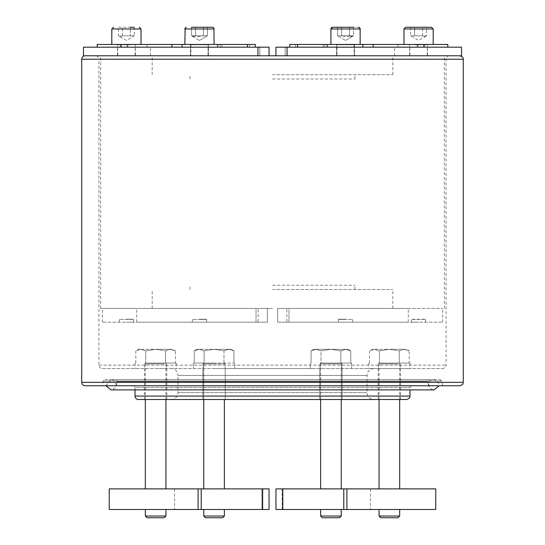 <?xml version="1.0" encoding="UTF-8"?>
<svg xmlns="http://www.w3.org/2000/svg" width="545" height="545" viewBox="0 0 545 545"><rect width="100%" height="100%" fill="white"/><g stroke="black" fill="none" stroke-linecap="round" stroke-linejoin="round"><path stroke-width="0.41" stroke-dasharray="2.73 2.04" d="M111.044 379.572L434.052 379.572L111.044 379.572M339.562 319.418L352.452 319.418L339.562 319.418M345.544 319.22L338.438 319.22L345.544 319.22M351.988 27.25L337.607 27.25L351.988 27.25M358.194 44.438L330.931 44.438L358.194 44.438M341.572 35.841L349.508 35.841L349.508 27.25L349.508 35.841L341.572 35.841L341.572 27.25L337.607 27.25L349.508 27.25L341.572 27.25L341.572 35.841L337.607 35.841L349.508 35.841L351.498 36.461L353.48 35.841L353.48 27.25L349.508 27.25L353.48 27.25L353.48 35.841L349.508 35.841L349.508 27.25L349.508 35.841L353.48 35.841L345.544 36.461L341.572 35.841L341.572 27.25L341.572 35.841L337.607 35.841L337.607 27.25L337.607 35.841L341.572 35.841M345.544 319.418L338.636 319.418L345.544 319.418M332.654 27.25L358.433 27.25L332.654 27.25M345.544 44.438L330.931 44.438L345.544 44.438M288.966 322.17L277.657 322.17L277.657 308.422L277.657 322.17L442.642 322.17L288.966 322.17L288.966 308.422L277.657 308.422L408.273 308.422L277.657 308.422L277.657 322.17L286.874 322.17L277.657 322.17L277.657 308.422L442.642 308.422L288.966 308.422L288.966 322.17M286.874 322.17L408.273 322.17L286.874 322.17L286.874 308.422L286.874 322.17M345.544 322.17L338.438 322.17L345.544 322.17M418.587 322.17L411.482 322.17L418.587 322.17M412.429 319.22L425.693 319.22L412.429 319.22M272.5 74.685L392.802 74.685L272.5 74.685M272.5 78.984L354.993 78.984L272.5 78.984M272.5 289.518L392.802 289.518L272.5 289.518M272.5 285.219L354.993 285.219L272.5 285.219M83.446 55.781L461.554 55.781M272.5 308.422L100.634 308.422L272.5 308.422M281.084 55.781L275.94 55.781L275.94 47.183L275.94 55.781L449.523 55.781L275.94 55.781L444.366 55.781L275.94 55.781L275.94 47.183L394.526 47.183L285.178 47.183L285.178 55.781L394.526 55.781L285.178 55.781L285.178 47.183L275.94 47.183L461.554 47.183M447.799 44.438L289.688 44.438L289.688 47.183L447.799 47.183L289.688 47.183L289.688 44.438L424.603 44.438L289.688 44.438L289.688 47.183M431.238 44.438L403.974 44.438L431.238 44.438M275.94 55.781L95.477 55.781L269.06 55.781L269.06 47.183L259.822 47.183L269.06 47.183L269.06 55.781L259.822 55.781L269.06 55.781L269.06 47.183L83.446 47.183M132.394 319.418L119.512 319.418L132.394 319.418M126.413 319.22L133.518 319.22L126.413 319.22M118.476 27.25L134.356 27.25L130.384 27.25L134.356 27.25L134.356 35.841L118.476 35.841L118.476 27.25L130.384 27.25L130.384 35.841L130.384 27.25M113.762 44.438L141.026 44.438L113.762 44.438M122.448 35.841L122.448 27.25L122.448 35.841L134.356 35.841L126.413 40.425L118.476 35.841L120.459 36.461L122.448 35.841M199.456 319.22L206.562 319.22L199.456 319.22M199.456 322.17L206.562 322.17L199.456 322.17M256.034 322.17L267.343 322.17L267.343 308.422L267.343 322.17L102.358 322.17L256.034 322.17L256.034 308.422L267.343 308.422L136.727 308.422L267.343 308.422L267.343 322.17L258.126 322.17L267.343 322.17L267.343 308.422L102.358 308.422L256.034 308.422L256.034 322.17M258.126 322.17L136.727 322.17L258.126 322.17L258.126 308.422L258.126 322.17M126.413 322.17L133.518 322.17L126.413 322.17M255.312 47.183L247.457 47.183L255.312 47.183L255.312 44.438L255.312 47.183L249.467 47.183L255.312 47.183L255.312 44.438L97.201 44.438M186.806 44.438L214.069 44.438L186.806 44.438M199.456 44.438L208.394 44.438A0.341 0.341 0 0 0 208.054 44.779L190.866 44.779L208.054 44.779L190.866 44.779L208.054 44.779L208.054 55.781L190.866 55.781L208.054 55.781L190.866 55.781L208.054 55.781L208.394 44.438L199.456 44.438M249.467 47.183L120.397 47.183L249.467 47.183L249.467 44.438L249.467 47.183M247.457 47.183L97.201 47.183L247.457 47.183L247.457 44.438M259.822 47.183L150.475 47.183L259.822 47.183L259.822 55.781L150.475 55.781L259.822 55.781L259.822 47.183M214.069 368.57L311.822 368.57L214.069 368.57M214.069 363.093L203.067 363.093L214.069 363.093M214.069 363.072L193.441 363.072L214.069 363.072M194.224 363.072L233.914 363.072L194.224 363.072L194.224 350.857L199.184 349.325L194.224 350.857L199.184 349.325L196.881 349.325L199.184 349.325L204.143 350.857L214.069 349.325L199.184 349.325L214.069 349.325L223.988 350.857L228.948 349.325L214.069 349.325L228.948 349.325L233.914 350.857L228.948 349.325L231.25 349.325L228.948 349.325L223.988 350.857L214.069 349.325L204.143 350.857L199.184 349.325L228.948 349.325L233.914 350.857L228.948 349.325L231.25 349.325L228.948 349.325L223.988 350.857L214.069 349.325L204.143 350.857L199.184 349.325L194.224 350.857L194.224 363.072M102.358 368.57L442.642 368.57L102.358 368.57A3.44 3.44 0 0 1 98.917 365.136L98.917 59.214L446.082 59.214L98.917 59.214A3.44 3.44 0 0 0 95.477 55.781M311.822 368.57L373.107 368.57L311.822 368.57M373.107 368.57L409.99 368.57L373.107 368.57M171.893 368.57L135.01 368.57L171.893 368.57M165.155 363.093L144.636 363.093L165.155 363.093M155.632 368.57L166.804 368.57L155.632 368.57M155.632 363.072L176.253 363.072L155.632 363.072M145.713 363.072L165.557 363.072L145.713 363.072L145.713 350.857L140.746 349.325L170.517 349.325L165.557 350.857L155.632 349.325L145.713 350.857L155.632 349.325L140.746 349.325L135.787 350.857L140.746 349.325L138.444 349.325L140.746 349.325L145.713 350.857L145.713 363.072M175.476 363.072L165.557 363.072L175.476 363.072L175.476 350.857L170.517 349.325L155.632 349.325L165.557 350.857L170.517 349.325L175.476 350.857L172.82 349.325L170.517 349.325L172.82 349.325M224.377 516.033L222.66 517.75L205.472 517.75L222.66 517.75L205.472 517.75L203.755 516.033L224.377 516.033L203.755 516.033L224.377 516.033L224.377 509.5L203.755 509.5L224.377 509.5M203.755 488.879L224.377 488.879L203.755 488.879L224.377 488.879L203.755 488.879L203.755 363.931L224.377 363.931L203.755 363.931L224.377 363.931L203.755 363.931L203.755 399.505M233.914 363.072L233.914 350.857L233.914 363.072M223.988 363.072L223.988 350.857L228.948 349.325L196.881 349.325L199.184 349.325L204.143 350.857L214.069 349.325L223.988 350.857L223.988 363.072M204.143 363.072L204.143 350.857L204.143 363.072M145.317 516.033L165.946 516.033M160.789 509.5L145.317 509.5L160.789 509.5M160.789 488.879L145.317 488.879L160.789 488.879M164.229 517.75L147.041 517.75M135.787 363.072L135.787 350.857L138.444 349.325M165.557 363.072L165.557 350.857L165.557 363.072M224.377 488.879L224.377 399.505M201.221 509.5L198.087 509.5L198.087 488.879L201.221 488.879L201.221 509.5L262.186 509.5L262.186 488.879L201.221 488.879M198.087 488.879L109.232 488.879M262.186 488.879L269.06 488.879L269.06 509.5L174.536 509.5L262.867 509.5L262.867 488.879L174.536 488.879L262.867 488.879L262.867 509.5L269.06 509.5L262.186 509.5M109.232 509.5L198.087 509.5M340.462 363.093L319.935 363.093L340.462 363.093M330.931 363.072L351.559 363.072L330.931 363.072M321.012 363.072L350.782 363.072L321.012 363.072L321.012 350.857L316.052 349.325L345.816 349.325L350.776 350.857L345.816 349.325L348.119 349.325L345.816 349.325L340.857 350.857L330.931 349.325L321.012 350.857L330.931 349.325L316.052 349.325L311.086 350.857L316.052 349.325L313.75 349.325L316.052 349.325L321.012 350.857L316.052 349.325L345.816 349.325L330.931 349.325L340.857 350.857L345.816 349.325L340.857 350.857L330.938 349.325L321.012 350.857L330.931 349.325L316.052 349.325L311.086 350.857L316.052 349.325L313.75 349.325L316.052 349.325L321.012 350.857L321.012 363.072M398.892 363.093L378.366 363.093L398.892 363.093M389.368 368.57L400.541 368.57L389.368 368.57M389.368 363.072L409.99 363.072L389.368 363.072M379.443 363.072L399.287 363.072L379.443 363.072L379.443 350.857L374.483 349.325L404.254 349.325L399.287 350.857L389.368 349.325L379.443 350.857L389.368 349.325L374.483 349.325L369.524 350.857L374.483 349.325L372.181 349.325L374.483 349.325L379.443 350.857L379.443 363.072M409.213 363.072L399.287 363.072L409.213 363.072L409.213 350.857L404.254 349.325L389.368 349.325L399.287 350.857L404.254 349.325L409.213 350.857L406.556 349.325L404.254 349.325L406.556 349.325M330.931 368.57L342.103 368.57L330.931 368.57M330.931 363.093L341.933 363.093L330.931 363.093M350.776 363.072L340.857 363.072L350.776 363.072L350.776 350.857L345.816 349.325L330.931 349.325L340.857 350.857L345.816 349.325L350.782 350.857L350.782 363.072M341.245 516.033L339.528 517.75L322.34 517.75L339.528 517.75L322.34 517.75L320.623 516.033L341.245 516.033L320.623 516.033L341.245 516.033L341.245 509.5L320.623 509.5L341.245 509.5M341.245 488.879L320.623 488.879L341.245 488.879L320.623 488.879L341.245 488.879L341.245 363.931L320.623 363.931L341.245 363.931L320.623 363.931L341.245 363.931L341.245 399.505M311.086 363.072L311.086 350.857L311.086 363.072M340.857 363.072L340.857 350.857L340.857 363.072M379.054 516.033L399.683 516.033M394.526 509.5L379.054 509.5L394.526 509.5M394.526 488.879L379.054 488.879L394.526 488.879M397.959 517.75L380.771 517.75M369.524 363.072L369.524 350.857L372.181 349.325M399.287 363.072L399.287 350.857L399.287 363.072M345.816 349.325L348.119 349.325L345.816 349.325M435.768 488.879L346.913 488.879L346.913 509.5L343.779 509.5L343.779 488.879L346.913 488.879M343.779 488.879L282.814 488.879L282.814 509.5L275.94 509.5L275.94 488.879L282.814 488.879M282.133 488.879L370.464 488.879L282.133 488.879L282.133 509.5L275.94 509.5L370.464 509.5L282.133 509.5L282.133 488.879M275.94 488.879L275.94 509.5L275.94 488.879M282.814 509.5L343.779 509.5M346.913 509.5L435.768 509.5M104.885 379.572L440.115 379.572L104.885 379.572A1.717 1.717 0 0 0 103.196 380.989L441.804 380.989L103.196 380.989L102.358 385.758L442.642 385.758L102.358 385.758M406.556 399.505L138.444 399.505M171.103 399.505L373.897 399.505L171.103 399.505A6.874 6.874 0 0 0 177.977 392.632L177.977 375.444L367.023 375.444L177.977 375.444A6.874 6.874 0 0 0 171.103 368.57M214.069 399.505L202.897 399.505L214.069 399.505M330.931 399.505L342.103 399.505L330.931 399.505M155.632 399.505L166.804 399.505L155.632 399.505M389.368 399.505L400.541 399.505L389.368 399.505M135.01 389.886L135.01 387.475L409.99 387.475L135.01 387.475A1.717 1.717 0 0 0 133.293 385.758L411.707 385.758L133.293 385.758M459.83 385.758L85.17 385.758M116.317 385.758L428.683 385.758L116.317 385.758L117.052 381.589L427.948 381.589L117.052 381.589A1.717 1.717 0 0 0 115.356 379.572L429.644 379.572L115.356 379.572M199.456 319.418L206.364 319.418L199.456 319.418M191.52 27.25L207.393 27.25L191.52 27.25L195.492 27.25L191.52 27.25L195.492 27.25L195.492 35.841L195.492 27.25L203.428 27.25L195.492 27.25L195.492 35.841L191.52 35.841L199.456 36.461L203.428 35.841L195.492 35.841L193.502 36.461L191.52 35.841L191.52 27.25L191.52 35.841L203.428 35.841L203.428 27.25L207.393 27.25L207.393 35.841L203.428 35.841L203.428 27.25L203.428 35.841L207.393 35.841L195.492 35.841L195.492 27.25M203.428 35.841L207.393 35.841L207.393 27.25L203.428 27.25L203.428 35.841M207.393 27.25L212.346 27.25M205.438 319.418L192.548 319.418L205.438 319.418M410.644 27.25L410.644 35.841L418.587 40.425L426.524 35.841L424.541 36.461L422.552 35.841L426.524 35.841L426.524 27.25L414.616 27.25L414.616 35.841L422.552 35.841L410.644 35.841L414.616 35.841L414.616 27.25L410.644 27.25L414.616 27.25M422.552 35.841L422.552 27.25L422.552 35.841M405.698 27.25L431.477 27.25M412.606 319.418L425.488 319.418L412.606 319.418M199.456 55.781L208.394 55.781L199.456 55.781M426.026 55.781L409.99 55.781L426.026 55.781M414.118 44.438L427.518 44.438L414.118 44.438M418.587 55.781L409.649 55.781L418.587 55.781M352.983 55.781L336.946 55.781L352.983 55.781M345.544 55.781L336.606 55.781L345.544 55.781M336.606 44.438A0.341 0.341 0 0 1 336.946 44.779L354.134 44.779L336.946 44.779L354.134 44.779L336.946 44.779L336.946 55.781L336.606 44.438L336.606 55.781L336.606 44.438M118.974 55.781L135.01 55.781L118.974 55.781M130.882 44.438L117.482 44.438L130.882 44.438M126.413 55.781L135.351 55.781L126.413 55.781M352.847 28.967L330.931 28.967L352.847 28.967M359.339 27.509L360.15 28.967L330.931 28.967M295.533 44.438L295.533 47.183L295.533 44.438M323.117 44.438L323.117 47.183L323.117 44.438M327.027 44.438L327.027 47.183L327.027 44.438M363.072 44.438L363.072 47.183M373.4 44.438L373.4 47.183M424.48 44.438L424.48 47.183M417.94 44.438L417.94 47.183M417.197 44.438L417.197 47.183M423.485 44.438L423.485 47.183M372.869 44.438L372.869 47.183M362.67 44.438L362.67 47.183M297.543 44.438L297.543 47.183M287.045 47.183L287.045 55.781M141.026 28.967L111.807 28.967M221.883 44.438L221.883 47.183L221.883 44.438M217.973 44.438L217.973 47.183L217.973 44.438M181.928 44.438L181.928 47.183M171.6 44.438L171.6 47.183M120.52 44.438L120.52 47.183M127.06 44.438L127.06 47.183M127.802 44.438L127.802 47.183M121.515 44.438L121.515 47.183M172.131 44.438L172.131 47.183M182.33 44.438L182.33 47.183M257.955 55.781L257.955 47.183M164.563 363.931L145.317 363.931L164.563 363.931M398.3 363.931L379.054 363.931L398.3 363.931M135.01 396.072L409.99 396.072M81.73 382.324L463.27 382.324M463.27 59.214L81.73 59.214M98.917 365.136L446.082 365.136L98.917 365.136M177.977 392.632L367.023 392.632L177.977 392.632M214.069 44.438L214.069 28.967L184.85 28.967L214.069 28.967L184.85 28.967L184.85 44.438M433.193 28.967L403.974 28.967M414.289 44.779L427.178 44.779L414.289 44.779M130.711 44.779L117.822 44.779L130.711 44.779M105.894 385.758L110.948 379.572C114.082 379.879 115.799 381.595 116.105 384.729C116.16 387.475 114.436 389.191 110.948 389.886L434.052 389.886C430.564 389.191 428.84 387.475 428.895 384.729C429.201 381.595 430.918 379.879 434.052 379.572L438.677 382.454L439.106 385.758M345.544 40.425L353.48 35.841L345.544 40.425L337.607 35.841L345.544 40.425M360.15 28.967L360.15 44.438M408.273 322.17L408.273 308.422M442.642 322.17L442.642 308.422M352.649 322.17L352.649 319.22L352.649 322.17M338.438 322.17L338.438 319.22L338.438 322.17M425.693 322.17L425.488 319.418M411.482 322.17L411.679 319.418M354.993 78.984L354.993 74.685M354.993 289.518L354.993 285.219M392.802 74.685L392.802 55.781M392.802 308.422L392.802 289.518M444.366 308.422L444.366 55.781M327.729 44.438L327.729 47.183L327.729 44.438M324.915 44.438L324.915 47.183L324.915 44.438M424.603 44.438L424.603 47.183M397.959 44.438L397.959 47.183M423.608 44.438L423.608 47.183M394.526 55.781L394.526 47.183M133.321 319.418L133.518 322.17M119.512 319.418L119.307 322.17M206.562 322.17L206.562 319.22L206.562 322.17M192.351 322.17L192.351 319.22L192.351 322.17M136.727 322.17L136.727 308.422M102.358 322.17L102.358 308.422M217.271 44.438L217.271 47.183L217.271 44.438M220.085 44.438L220.085 47.183L220.085 44.438M120.397 44.438L120.397 47.183M147.041 44.438L147.041 47.183M121.392 44.438L121.392 47.183M150.475 55.781L150.475 47.183M203.067 363.093L203.067 368.57L203.067 363.093L203.755 363.931L203.067 363.093M225.065 363.093L225.065 368.57L225.065 363.093L224.377 363.931L225.065 363.093M193.441 363.072L193.441 368.57L193.441 363.072M234.691 363.072L234.691 368.57L234.691 363.072M145.317 399.505L145.317 363.931L144.636 363.093L144.636 368.57M165.946 399.505L165.946 363.931L166.634 363.093L166.634 368.57M135.01 363.072L135.01 368.57M176.253 363.072L176.253 368.57M196.881 349.325L194.224 350.857L196.881 349.325M231.25 349.325L233.914 350.857L231.25 349.325M203.755 509.5L203.755 516.033M174.536 488.879L174.536 509.5M320.623 399.505L320.623 363.931L319.935 363.093L319.935 368.57L319.935 363.093L320.623 363.931L320.623 488.879M341.933 363.093L341.933 368.57L341.933 363.093L341.245 363.931L341.933 363.093M310.309 363.072L310.309 368.57L310.309 363.072M351.559 363.072L351.559 368.57L351.559 363.072M379.054 399.505L379.054 363.931L378.366 363.093L378.366 368.57M399.683 399.505L399.683 363.931L400.364 363.093L400.364 368.57M368.747 363.072L368.747 368.57M409.99 363.072L409.99 368.57M320.623 509.5L320.623 516.033M348.119 349.325L350.776 350.857L348.119 349.325M313.75 349.325L311.086 350.857L313.75 349.325M370.464 488.879L370.464 509.5M411.707 385.758C410.208 386.507 409.636 387.079 409.99 387.475L409.99 389.886M449.523 55.781C447.431 55.985 446.287 57.13 446.082 59.214L446.082 365.136C445.422 366.151 447.343 366.935 442.642 368.57M373.897 368.57C369.721 368.979 367.432 371.274 367.023 375.444L367.023 392.632C367.432 396.808 369.721 399.097 373.897 399.505M442.642 385.758L441.804 380.989L440.115 379.572M428.683 385.758L427.948 381.589L429.644 379.572M202.897 368.57L202.897 399.505L202.897 368.57M225.235 368.57L225.235 399.505L225.235 368.57M319.765 368.57L319.765 399.505L319.765 368.57M342.103 368.57L342.103 399.505L342.103 368.57M144.459 368.57L144.459 399.505M166.804 368.57L166.804 399.505M378.196 368.57L378.196 399.505M400.541 368.57L400.541 399.505M199.456 40.425L207.393 35.841L199.456 40.425L191.52 35.841L199.456 40.425M190.007 289.518L190.007 285.219M190.007 78.984L190.007 74.685M152.198 308.422L152.198 289.518M152.198 74.685L152.198 55.781M100.634 308.422L100.634 55.781M213.947 28.34L213.695 27.897M213.095 27.42L212.673 27.284M185.157 27.993L185.545 27.591M185.654 27.516L186.124 27.305M190.866 44.779L190.518 44.438L190.518 55.781L190.518 44.438L190.866 55.781L190.866 44.779M208.394 55.781L208.394 44.438L208.394 55.781M409.649 55.781L409.649 44.438L409.99 55.781M427.518 55.781L427.518 44.438L427.178 55.781M354.134 44.779L354.134 55.781L354.482 44.438L354.482 55.781L354.482 44.438L354.134 44.779M117.482 55.781L117.482 44.438L117.822 55.781M135.351 55.781L135.351 44.438L135.01 55.781"/><path stroke-width="0.82" d="M353.48 27.25L332.654 27.25L353.48 27.25M330.931 28.967L330.931 44.438L330.931 28.967A1.717 1.717 0 0 1 332.654 27.25L330.931 28.967L360.15 28.967C360.49 28.538 359.918 27.965 358.433 27.25L359.339 27.509M287.045 55.781L461.554 55.781L461.554 47.183L275.94 47.183L275.94 55.781L287.045 55.781L287.045 47.183M447.799 47.183L447.799 44.438L289.688 44.438L289.688 47.183M257.955 47.183L257.955 55.781L83.446 55.781L83.446 47.183L269.06 47.183L269.06 55.781L275.94 55.781M281.084 55.781L257.955 55.781M134.356 27.25L130.384 27.25M97.201 47.183L97.201 44.438L255.312 44.438L255.312 47.183M203.755 516.033L205.472 517.75L222.66 517.75L224.377 516.033L203.755 516.033L203.755 509.5M165.946 509.5L165.946 516.033L145.317 516.033L145.317 509.5M145.317 516.033L147.041 517.75L164.229 517.75L165.946 516.033M198.087 509.5L109.232 509.5L109.232 488.879L198.087 488.879L198.087 509.5L201.221 509.5L201.221 488.879L198.087 488.879M201.221 488.879L262.186 488.879L262.186 509.5L269.06 509.5L269.06 488.879L262.186 488.879M269.06 488.879L269.06 509.5L269.06 488.879M262.186 509.5L201.221 509.5M399.683 509.5L399.683 516.033L379.054 516.033L379.054 509.5M379.054 516.033L380.771 517.75L397.959 517.75L399.683 516.033M341.245 509.5L341.245 516.033L320.623 516.033L320.623 509.5M320.623 516.033L322.34 517.75L339.528 517.75L341.245 516.033M343.779 509.5L346.913 509.5L346.913 488.879L343.779 488.879L343.779 509.5L282.814 509.5L282.814 488.879L343.779 488.879M346.913 488.879L435.768 488.879L435.768 509.5L346.913 509.5M282.814 488.879L275.94 488.879L275.94 509.5L282.814 509.5M135.01 396.072A3.44 3.44 0 0 0 138.444 399.505L406.556 399.505C411.25 397.87 409.329 397.087 409.99 396.072L135.01 396.072L135.01 389.886M81.73 382.324A3.44 3.44 0 0 0 85.17 385.758L459.83 385.758C464.531 384.123 462.61 383.339 463.27 382.324L81.73 382.324L81.73 59.214A3.44 3.44 0 0 1 85.17 55.781M186.124 27.305L184.85 28.967L214.069 28.967A1.717 1.717 0 0 0 212.346 27.25L191.52 27.25M207.393 27.25L195.492 27.25M414.616 27.25L426.524 27.25M433.193 28.967L431.477 27.25L405.698 27.25L403.974 28.967L433.193 28.967L433.193 44.438M297.543 44.438L297.543 47.183M113.523 27.25L111.807 28.967L141.026 28.967L139.302 27.25M247.457 44.438L247.457 47.183M81.73 59.214L463.27 59.214L463.27 382.324M105.894 385.758L110.948 389.886L434.052 389.886L439.106 385.758M360.15 28.967L360.15 44.438M111.807 28.967L111.807 44.438M141.026 28.967L141.026 44.438M224.377 509.5L224.377 516.033L222.66 517.75M203.755 399.505L203.755 488.879M224.377 399.505L224.377 488.879M145.317 399.505L145.317 488.879M165.946 399.505L165.946 488.879M379.054 399.505L379.054 488.879M399.683 399.505L399.683 488.879M320.623 399.505L320.623 488.879M341.245 399.505L341.245 488.879M409.99 389.886L409.99 396.072M463.27 59.214C462.453 58.172 464.878 57.729 459.83 55.781M185.157 27.993L184.85 44.438M213.947 28.34L214.069 44.438M213.695 27.897L213.095 27.42M403.974 28.967L403.974 44.438"/></g></svg>
